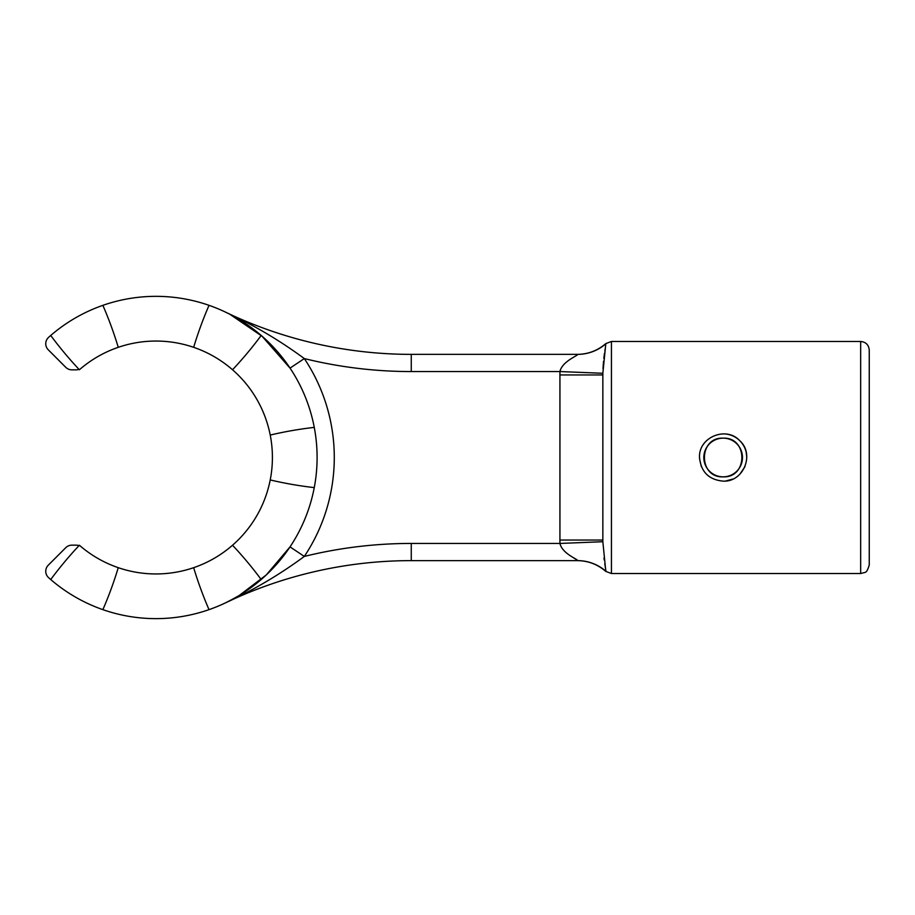 <?xml version="1.0" encoding="UTF-8"?>
<svg xmlns="http://www.w3.org/2000/svg" width="915" height="915" viewBox="0 0 915 915"><rect width="100%" height="100%" fill="white"/><g stroke="black" fill="none" stroke-linecap="round" stroke-linejoin="round"><path stroke-width="1.37" d="M725.847 480.981L732.732 479.105M739.88 474.199L744.901 466.764M746.789 457.443L746.297 452.696M699.552 458.815L701.313 466.513M706.483 474.245L709.377 476.704M723.159 481.13C708.805 479.746 700.936 471.877 699.518 457.5C698.419 437.244 726.316 425.727 739.858 440.79C754.921 454.298 743.426 482.239 723.159 481.13M577.331 354.368C588.105 354.242 597.575 350.662 605.753 343.628L611.437 341.478L860.66 341.478C865.876 341.993 868.735 344.852 869.25 350.079L869.25 564.921C867.877 569.885 866.379 572.401 864.732 572.493L860.66 573.522L860.66 341.478M723.159 476.841C748.093 478.03 748.104 436.981 723.159 438.159C698.237 436.947 698.168 478.007 723.159 476.841A19.341 19.341 0 0 1 703.818 457.5A19.341 19.341 0 0 1 723.159 438.159A19.341 19.341 0 0 1 742.488 457.5A19.341 19.341 0 0 1 723.159 476.841M102.88 305.358A382.024 382.024 0 0 1 118.252 347.323A116.445 116.445 0 0 0 79.388 369.763A382.024 382.024 0 0 1 50.725 335.462A161.131 161.131 0 0 1 314.257 487.615A161.131 161.131 0 0 1 209.02 609.642A382.024 382.024 0 0 1 193.66 567.677A116.445 116.445 0 0 1 79.388 545.237A382.024 382.024 0 0 0 50.725 579.538A161.131 161.131 0 0 1 48.621 577.674A8.59 8.59 0 0 1 48.266 565.196L65.777 547.673A8.59 8.59 0 0 1 71.862 545.157L76.139 545.157A8.59 8.59 0 0 1 79.01 545.649M50.725 335.462A161.131 161.131 0 0 0 48.621 337.326A8.59 8.59 0 0 0 48.266 349.804L65.777 367.327A8.59 8.59 0 0 0 71.862 369.843L76.139 369.843A8.59 8.59 0 0 0 79.01 369.351M560.46 369.626L559.934 371.559C562.325 361.059 578.154 355.729 577.617 354.368L577.697 354.38M602.996 368.596L603.534 361.253M603.843 358.36L604.255 354.963M604.346 354.334L604.495 353.247M604.849 350.88L605.158 348.947M602.848 373.274L605.799 343.788A42.971 42.868 90 0 1 577.617 354.368L411.258 354.368A429.695 429.695 0 0 1 225.582 312.187C253.02 324.653 279.269 340.117 304.329 358.577A178.322 178.322 0 0 1 304.329 556.423C279.269 574.883 253.02 590.347 225.582 602.813A429.695 429.695 0 0 1 411.258 560.632L577.617 560.632C578.108 559.237 562.359 553.987 559.934 543.441L559.934 371.559L602.848 373.274L602.848 541.726L559.934 543.441L411.258 543.441A446.886 446.886 0 0 0 304.329 556.423L290.021 546.884L266.311 574.917L239.387 595.356M605.833 570.937L605.696 569.439M605.616 568.878L604.792 563.709M604.255 559.991L603.992 557.944M570.491 555.84L571.235 556.343M571.383 556.434L577.822 560.54M602.848 541.726L605.799 571.212A42.971 42.868 90 0 0 577.617 560.632L411.258 560.632L411.258 543.441M602.836 540.044L559.866 540.044M577.617 354.368L411.258 354.368L411.258 371.559A446.886 446.886 0 0 1 304.329 358.577L290.021 368.116L262.136 336.297L230.042 314.405M746.171 452.136L746.789 457.409M732.675 479.128L725.721 480.993M314.257 487.615A382.024 382.024 0 0 1 270.222 479.94A116.445 116.445 0 0 1 232.524 545.237A382.024 382.024 0 0 1 261.187 579.538M209.02 609.642A161.131 161.131 0 0 1 50.725 579.538M261.187 335.462A382.024 382.024 0 0 1 232.524 369.763A116.445 116.445 0 0 1 270.222 435.06A382.024 382.024 0 0 1 314.257 427.385M118.252 347.323A116.445 116.445 0 0 1 193.66 347.323A382.024 382.024 0 0 1 209.02 305.358M102.88 609.642A382.024 382.024 0 0 0 118.252 567.677M193.66 567.677A116.445 116.445 0 0 0 232.524 545.237M232.524 369.763A116.445 116.445 0 0 0 193.66 347.323M270.222 479.94A116.445 116.445 0 0 0 270.222 435.06M723.159 433.87A23.63 23.63 0 0 1 746.331 452.856M238.552 595.859L230.042 600.595M602.836 374.956L559.866 374.956M611.437 341.478L611.437 573.522L860.66 573.522M559.934 371.559L411.258 371.559M411.258 354.368A429.695 429.695 0 0 1 225.582 312.187M234.24 598.341L225.582 602.813A429.695 429.695 0 0 1 411.258 560.632M611.437 573.522L605.753 571.372C597.575 564.338 588.105 560.758 577.331 560.632"/></g></svg>
